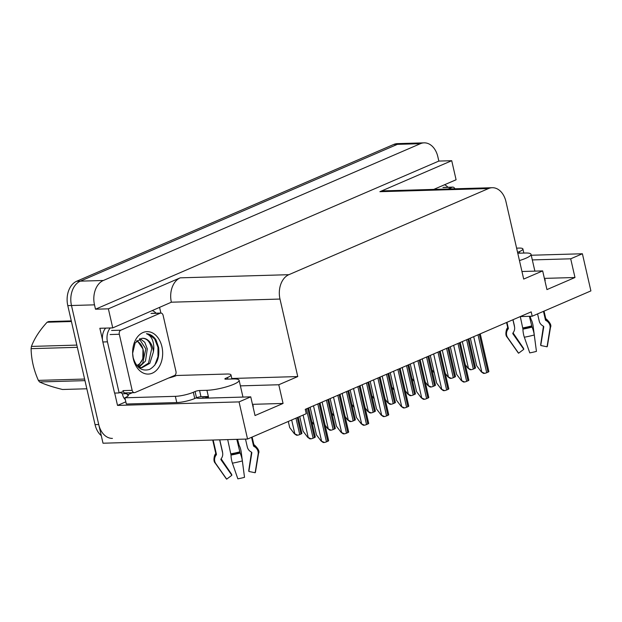 <?xml version="1.0" encoding="UTF-8"?>
<svg xmlns="http://www.w3.org/2000/svg" width="622" height="622" viewBox="0 0 622 622"><rect width="100%" height="100%" fill="white"/><g stroke="black" fill="none" stroke-linecap="round" stroke-linejoin="round"><path stroke-width="0.93" d="M196.062 397.94A20.837 3.989 -12.9 0 0 200.844 398.29L250.744 396.852L239.05 401.898L247.556 439.031L103.011 443.214L71.476 305.511A19.539 13.816 -91.7 0 1 80.331 281.144L397.396 144.351A19.539 13.816 -91.7 0 1 401.112 143.519A19.539 13.816 -91.7 0 0 397.396 144.351L80.331 281.144A19.539 13.816 -91.7 0 0 71.476 305.511L98.727 424.523A19.539 13.816 -91.7 0 0 112.434 438.386M544.577 279.247A20.837 3.989 167.1 0 1 545.191 279.939A20.837 3.989 167.1 0 1 544.942 280.841M125.823 401.828L117.519 405.412L114.697 393.065M159.636 307.672L160.873 313.06M175.085 375.113L175.287 376.015M102.49 339.767L99.854 328.276L112.745 327.903L171.361 302.199A19.539 13.816 88.3 0 1 180.217 277.84L108.376 308.831L112.745 327.903M433.752 189.407L456.089 179.766L451.72 160.701L379.879 191.693A19.539 13.816 88.3 0 1 383.595 190.861L492.235 187.712A19.539 13.816 88.3 0 0 488.519 188.552L288.857 274.691A19.539 13.816 88.3 0 0 279.993 299.058L297.751 376.567L231.796 378.479M438.837 161.075L95.485 309.204L94.49 304.842A19.539 13.816 -91.7 0 1 103.345 280.483L420.41 143.69A19.539 13.816 -91.7 0 1 424.126 142.85A19.539 13.816 -91.7 0 1 437.834 156.713L438.837 161.075L451.72 160.701M529.392 316.303L532.051 327.071A7.161 1.477 74.7 0 1 534.259 334.978L536.444 351.376A14.982 2.869 -12.9 0 1 529.765 352.884L524.33 337.217A7.161 1.734 -100.1 0 1 522.947 329.124L520.295 316.567L532.199 316.225L590.9 290.902L582.394 253.76L531.242 255.245M239.05 401.898L117.519 405.412M108.376 308.831L95.485 309.204M247.556 439.031L306.249 413.708L305.254 409.346L531.204 311.863L532.199 316.225M521.959 271.503L542.664 270.904L523.693 279.084L505.943 201.575A19.539 13.816 88.3 0 0 492.235 187.712M297.751 376.567L278.78 384.754L240.395 385.865M582.394 253.76L570.701 258.806L532.315 259.918M250.744 396.852L255.028 415.543L283.064 403.445L278.78 384.754M542.664 270.904L546.948 289.595L574.977 277.505L570.701 258.806M574.977 277.505L544.374 278.384M253.022 406.78A20.837 3.989 -12.9 0 0 253.271 405.886A20.837 3.989 -12.9 0 0 252.656 405.186M283.064 403.445L252.462 404.331M101.285 435.68A19.539 13.816 -91.7 0 1 95.049 424.632L67.79 305.62A19.539 13.816 -91.7 0 1 76.654 281.253L393.71 144.459A19.539 13.816 -91.7 0 1 397.427 143.628L424.126 142.85M434.28 372.889L431.963 369.826M467.954 368.224L471.344 369.701L470.108 369.732L467.954 368.224L465.326 364.749M468.864 338.757L475.519 367.897A3.258 0.622 167.1 0 1 474.648 368.496L473.334 369.064A3.258 0.622 167.1 0 1 471.344 369.701M481.311 371.87L484.701 373.348L483.465 373.387L481.311 371.87L476.662 365.736L470.333 338.119M480.254 333.843L488.876 371.552A3.258 0.622 167.1 0 1 488.006 372.15L486.692 372.718A3.258 0.622 167.1 0 1 484.701 373.348M519.456 260.564A19.539 3.74 -12.9 0 0 525.8 258.285A19.539 3.74 -12.9 0 0 531.033 254.32A19.539 3.74 -12.9 0 0 525.131 253.014L517.776 253.232M537.579 313.9L539.22 321.061A7.161 6.811 -139.8 0 0 542.664 325.757L543.426 326.208A0.653 0.622 40.2 0 1 543.745 326.877L540.751 345.505L547.057 346.796L550.05 328.167A7.161 6.811 -139.8 0 0 546.513 320.828L545.758 320.377A0.653 0.622 40.2 0 1 545.44 319.949L543.472 311.358M535.705 345.793L533.209 326.705A7.161 1.734 79.9 0 0 531.087 319.49L530.131 316.287M506.961 322.32L508.337 328.307A0.653 0.622 -61.2 0 1 508.236 328.828L507.746 329.559A7.161 6.873 118.8 0 0 507.739 337.699L518.608 353.203L523.786 349.323L512.909 333.82A0.653 0.622 -61.2 0 1 512.909 333.081L513.407 332.342A7.161 6.873 118.8 0 0 514.487 326.628L512.909 319.755M513.018 319.708L514.34 325.493A7.161 6.811 40.2 0 1 514.511 326.752M540.852 344.883A8.933 1.711 -12.9 0 0 540.658 344.728L543.449 326.223M513.049 332.871L523.685 348.545A8.933 1.711 -12.9 0 0 523.499 348.926M547.057 346.796A14.982 2.869 -12.9 0 0 547.36 346.236L550.493 327.327C551.59 325.477 550.221 322.732 546.388 319.109A7.161 6.873 -61.2 0 0 546.287 319.047L545.797 318.791M507.739 337.699A22.275 4.261 -12.9 0 1 507.194 337.248L518.243 352.899A14.982 2.869 -12.9 0 0 518.608 353.203M516.61 248.147L518.958 248.085A13.023 2.496 167.1 0 1 522.9 248.955A13.023 2.496 167.1 0 1 519.409 251.599L517.652 252.353L517.854 253.224M444.466 184.781A13.023 9.213 -91.7 0 1 447.949 187.253M414.26 381.527L411.935 378.464M394.231 390.173L391.907 387.109M374.203 398.811L371.878 395.748M354.175 407.449L351.85 404.393M447.926 376.862L451.315 378.339L450.079 378.378L447.926 376.862L445.298 373.387M448.835 347.403L455.491 376.535A3.258 0.622 167.1 0 1 454.62 377.142L453.306 377.709A3.258 0.622 167.1 0 1 451.315 378.339M427.897 385.5L431.287 386.985L430.059 387.016L427.897 385.5L425.269 382.032M428.807 356.041L435.47 385.181A3.258 0.622 167.1 0 1 434.591 385.78L433.277 386.348A3.258 0.622 167.1 0 1 431.287 386.985M407.877 394.146L411.259 395.623L410.03 395.654L407.877 394.146L405.241 390.67M408.778 364.679L415.442 393.819A3.258 0.622 167.1 0 1 414.563 394.418L413.249 394.986A3.258 0.622 167.1 0 1 411.259 395.623M387.848 402.784L391.23 404.261L390.002 404.3L387.848 402.784L385.212 399.308M388.75 373.324L395.413 402.457A3.258 0.622 167.1 0 1 394.542 403.064L393.228 403.631A3.258 0.622 167.1 0 1 391.23 404.261M461.283 380.516L464.673 381.994L463.437 382.025L461.283 380.516L456.634 374.374L450.305 346.765M460.226 342.481L468.848 380.19A3.258 0.622 167.1 0 1 467.977 380.788L466.663 381.356A3.258 0.622 167.1 0 1 464.673 381.994M441.255 389.154L444.644 390.632L443.408 390.67L441.255 389.154L436.605 383.02L430.276 355.403M440.197 351.127L448.82 388.828A3.258 0.622 167.1 0 1 447.949 389.434L446.635 390.002A3.258 0.622 167.1 0 1 444.644 390.632M421.226 397.792L424.616 399.27L423.38 399.308L421.226 397.792L416.577 391.658L410.256 364.049M420.169 359.765L428.791 397.474A3.258 0.622 167.1 0 1 427.92 398.072L426.606 398.64A3.258 0.622 167.1 0 1 424.616 399.27M401.198 406.438L404.588 407.915L403.351 407.946L401.198 406.438L396.548 400.296L390.227 372.687M400.14 368.403L408.763 406.112A3.258 0.622 167.1 0 1 407.892 406.71L406.578 407.278A3.258 0.622 167.1 0 1 404.588 407.915M448.104 188.987L452.14 187.253A3.258 2.301 -91.7 0 1 452.754 187.113A3.258 2.301 -91.7 0 1 454.845 188.793M203.534 396.673A19.539 3.74 167.1 0 0 208.494 397.155L208.354 396.533L200.992 396.743A3.258 0.622 -12.9 0 0 196.498 397.753L195.075 391.526A3.258 0.622 167.1 0 1 199.561 390.515L206.932 390.297A19.539 3.74 -12.9 0 0 233.88 384.233A19.539 3.74 -12.9 0 0 239.112 380.267A19.539 3.74 -12.9 0 0 233.211 378.961L225.848 379.171A3.258 0.622 167.1 0 1 224.861 378.953A3.258 0.622 167.1 0 1 225.732 378.293L225.934 379.171M245.488 439.093L247.307 447A7.161 6.811 -139.8 0 0 250.744 451.704L251.506 452.155A0.653 0.622 40.2 0 1 251.824 452.824L248.839 471.445L255.144 472.743L258.13 454.114A7.161 6.811 -139.8 0 0 254.592 446.775L253.838 446.324A0.653 0.622 40.2 0 1 253.527 445.896L251.56 437.305M243.824 471.756A14.982 2.869 -12.9 0 0 243.785 471.764L241.297 452.653A7.161 1.734 79.9 0 0 239.167 445.438L237.55 439.319M213.159 440.026L216.417 454.254A0.653 0.622 -61.2 0 1 216.316 454.768L215.826 455.506A7.161 6.873 118.8 0 0 215.818 463.647L226.696 479.15L231.866 475.27L220.997 459.767A0.653 0.622 -61.2 0 1 220.997 459.028L221.486 458.29A7.161 6.873 118.8 0 0 222.567 452.575L219.652 439.84M236.811 439.342L240.131 453.018A7.161 1.477 74.7 0 1 242.347 460.925L244.524 477.323A14.982 2.869 -12.9 0 1 237.845 478.823L232.41 463.165A7.161 1.734 -100.1 0 1 231.026 455.063L227.706 439.606M219.768 439.84L222.419 451.44A7.161 6.811 40.2 0 1 222.59 452.699M248.94 470.823A8.933 1.711 -12.9 0 0 248.738 470.667L251.529 452.171M221.137 458.818L231.765 474.493A8.933 1.711 -12.9 0 0 231.586 474.866M255.144 472.743A14.982 2.869 -12.9 0 0 255.44 472.176L258.573 453.275C259.669 451.416 258.301 448.68 254.476 445.049A7.161 6.873 -61.2 0 0 254.367 444.994L253.877 444.738M215.818 463.647A22.275 4.261 -12.9 0 1 215.274 463.188L226.33 478.847A14.982 2.869 -12.9 0 0 226.696 479.15M196.498 397.753L194.748 398.515A13.023 2.496 167.1 0 1 176.78 402.558L126.328 404.02L124.898 397.785A13.023 2.496 167.1 0 0 128.389 395.149A13.023 2.496 167.1 0 0 128.225 394.869L127.308 394.9L132.362 392.715M168.702 378.005A13.023 2.496 167.1 0 0 176.594 375.486L227.046 374.024A13.023 2.496 167.1 0 1 230.98 374.895A13.023 2.496 167.1 0 1 227.489 377.538L225.732 378.293M195.075 391.526L193.318 392.28A13.023 2.496 167.1 0 1 175.35 396.331L124.898 397.785M105.639 328.105A13.023 9.213 88.3 0 0 102.848 341.976L114.549 393.073L119.152 392.933A13.023 9.213 -91.7 0 1 122.347 392.023A13.023 9.213 -91.7 0 1 123.661 392.117M102.848 341.976L107.45 341.843A13.023 9.213 -91.7 0 1 110.242 327.973M152.545 310.728A13.023 9.213 -91.7 0 1 156.029 313.193M125.325 399.658A6.515 4.432 66.7 0 1 122.705 395.024L122.417 393.788L127.02 393.648L127.308 394.9M128.225 394.869L128.365 395.468M120.054 392.505A13.023 9.213 -91.7 0 1 122.417 393.788M125.877 392.902A13.023 9.213 -91.7 0 1 127.02 393.648M107.45 341.843L119.152 392.933M161.922 346.695A21.234 15.014 -91.7 0 1 152.297 373.177A21.234 15.014 -91.7 0 1 133.357 359.018A21.234 15.014 -91.7 0 1 132.634 353.288A21.234 15.014 -91.7 0 1 144.98 331.891A21.234 15.014 -91.7 0 1 161.922 346.695M133.186 357.666C136.35 367.742 141.824 371.661 149.599 369.406C156.736 365.238 159.737 357.914 158.61 347.441L156.044 339.954C153.409 336.082 150.213 334.006 146.465 333.719C151.309 335.616 153.766 340.545 153.844 348.514L153.409 351.889A14.726 10.411 88.3 0 0 152.942 348.717A14.726 10.411 88.3 0 0 142.609 338.275A14.726 10.411 88.3 0 0 141.863 338.329L135.137 342.916L132.634 353.288L133.186 357.666M138.286 367.081L141.933 367.75L149.809 363.341L153.409 351.889M139.009 367.711L141.933 367.75M141.202 367.742L148.541 363.116L151.675 348.755C150.058 341.618 146.792 338.143 141.863 338.329M138.278 367.073L142.695 363.287L145.828 348.926L139.359 338.951M139.001 367.338L145.486 361.063L147.29 348.88L144.802 342.341L140.113 338.656M119.315 334.263A3.258 2.301 -91.7 0 1 120.792 330.204L160.219 313.2A3.258 2.301 -91.7 0 1 160.834 313.06A3.258 2.301 -91.7 0 1 163.12 315.37L175.964 371.451A3.258 2.301 -91.7 0 1 174.487 375.509L135.067 392.513A3.258 2.301 -91.7 0 1 134.445 392.653A3.258 2.301 -91.7 0 1 132.159 390.344L119.315 334.263L110.11 334.535M134.445 392.653L125.24 392.925A3.258 2.301 -91.7 0 1 122.954 390.616L132.159 390.344M154.808 365.153L157.98 356.663L157.972 347.364L154.629 338.904L148.845 334.208L146.465 333.719M84.973 380.641L39.575 381.955C44.963 384.52 52.613 387.032 62.519 389.489L86.839 388.781M39.575 381.955A35.166 24.864 -91.7 0 1 38.362 380.384L84.608 379.047M77.346 347.325L31.1 348.662C31.302 359.329 33.72 369.903 38.362 380.384M31.1 348.662A35.166 24.864 -91.7 0 1 31.434 346.415L76.833 345.101M71.429 321.52L47.117 322.227C39.684 330.321 34.459 338.384 31.434 346.415M47.117 322.227A35.166 24.864 -91.7 0 1 47.886 321.877A35.166 24.864 -91.7 0 1 48.664 321.558L71.289 320.905M136.475 341.12A12.409 8.77 -91.7 0 1 143.511 352.752A12.409 8.77 -91.7 0 1 137.47 365.098A12.409 8.77 -91.7 0 1 136.731 365.371M137.128 340.459L142.982 348.989L142.803 358.871L138.053 366.475M334.146 416.095L331.829 413.031M314.118 424.733L311.801 421.669M294.346 433.713L297.736 435.19L296.5 435.229L294.346 433.713L289.697 427.571L288.297 421.452M298.21 417.175L301.911 433.386A3.258 0.622 167.1 0 1 301.04 433.993L299.726 434.553A3.258 0.622 167.1 0 1 297.736 435.19M367.82 411.422L371.21 412.907L369.973 412.938L367.82 411.422L365.184 407.954M368.722 381.962L375.385 411.103A3.258 0.622 167.1 0 1 374.514 411.702L373.2 412.269A3.258 0.622 167.1 0 1 371.21 412.907M347.791 420.068L351.181 421.545L349.945 421.584L347.791 420.068L345.156 416.592M348.693 390.6L355.356 419.741A3.258 0.622 167.1 0 1 354.486 420.34L353.172 420.907A3.258 0.622 167.1 0 1 351.181 421.545M327.763 428.706L331.153 430.183L329.917 430.222L327.763 428.706L325.127 425.23M328.665 399.246L335.328 428.379A3.258 0.622 167.1 0 1 334.457 428.986L333.143 429.553A3.258 0.622 167.1 0 1 331.153 430.183M307.734 437.344L311.124 438.829L309.888 438.86L307.734 437.344L303.085 431.209L299.718 416.522M308.636 407.884L315.3 437.025A3.258 0.622 167.1 0 1 314.429 437.624L313.115 438.191A3.258 0.622 167.1 0 1 311.124 438.829M381.169 415.076L384.559 416.553L383.323 416.592L381.169 415.076L376.52 408.942L370.199 381.325M380.112 377.049L388.734 414.75A3.258 0.622 167.1 0 1 387.864 415.356L386.55 415.924A3.258 0.622 167.1 0 1 384.559 416.553M361.141 423.714L364.531 425.191L363.295 425.23L361.141 423.714L356.492 417.58L350.17 389.971M360.084 385.687L368.706 423.395A3.258 0.622 167.1 0 1 367.835 423.994L366.521 424.562A3.258 0.622 167.1 0 1 364.531 425.191M341.113 432.36L344.502 433.837L343.266 433.868L341.113 432.36L336.463 426.218L330.142 398.609M340.063 394.332L348.678 432.033A3.258 0.622 167.1 0 1 347.807 432.632L346.493 433.2A3.258 0.622 167.1 0 1 344.502 433.837M321.084 440.998L324.474 442.475L323.238 442.514L321.084 440.998L316.435 434.864L310.114 407.247M320.035 402.97L328.649 440.671A3.258 0.622 167.1 0 1 327.778 441.278L326.464 441.845A3.258 0.622 167.1 0 1 324.474 442.475M420.41 143.69L393.71 144.459M103.345 280.483L76.654 281.253M94.49 304.842L67.79 305.62M288.857 274.691L180.217 277.84M488.519 188.552L379.879 191.693M279.993 299.058L171.361 302.199M95.049 424.632L98.727 424.523M462.317 341.579L468.413 368.208M466.617 339.729L473.334 369.064M467.931 339.161L474.648 368.496M473.707 336.665L481.77 371.863M478.007 334.815L486.692 372.718M479.321 334.247L488.006 372.15M545.44 319.949A19.539 3.74 -12.9 0 0 545.828 318.915L544.04 311.117M506.557 322.491L507.739 327.638A19.539 3.74 -12.9 0 0 508.337 328.307M522.884 327.887A19.539 3.74 -12.9 0 0 531.6 325.92M524.33 337.217A22.275 4.261 -12.9 0 0 534.259 334.978M550.05 328.167A22.275 4.261 -12.9 0 0 550.493 327.327M522.947 329.124A20.417 3.903 -12.9 0 0 532.051 327.071M546.513 320.828A20.417 3.903 -12.9 0 0 546.287 319.047M507.521 327.778A20.417 3.903 -12.9 0 0 507.404 327.926A20.417 3.903 -12.9 0 0 507.746 329.559M522.947 328.4A19.756 3.779 -12.9 0 0 531.756 326.418M545.758 320.377A19.756 3.779 -12.9 0 0 545.805 318.837M507.715 327.561A19.756 3.779 -12.9 0 0 508.236 328.828M519.767 253.17L519.409 251.599M442.289 350.225L448.384 376.846M446.588 348.367L453.306 377.709M447.902 347.799L454.62 377.142M422.26 358.863L428.364 385.492M426.56 357.012L433.277 386.348M427.874 356.445L434.591 385.78M402.232 367.501L408.335 394.13M406.531 365.65L413.249 394.986M407.845 365.083L414.563 394.418M382.203 376.147L388.307 402.768M386.503 374.288L393.228 403.631M387.817 373.721L394.542 403.064M453.679 345.311L461.742 380.501M457.979 343.453L466.663 381.356M459.293 342.885L467.977 380.788M433.651 353.949L441.713 389.139M437.95 352.091L446.635 390.002M439.264 351.523L447.949 389.434M413.622 362.587L421.685 397.785M417.922 360.737L426.606 398.64M419.236 360.169L427.92 398.072M393.602 371.233L401.656 406.423M397.893 369.375L406.578 407.278M399.207 368.807L407.892 406.71M452.14 187.253L442.926 187.517M253.527 445.896A19.539 3.74 -12.9 0 0 253.908 444.862L252.12 437.064M206.932 390.297L208.354 396.533M212.716 440.042L215.818 453.586A19.539 3.74 -12.9 0 0 216.417 454.254M230.964 453.827A19.539 3.74 -12.9 0 0 239.68 451.867M232.41 463.165A22.275 4.261 -12.9 0 0 242.347 460.925M258.13 454.114A22.275 4.261 -12.9 0 0 258.573 453.275M231.026 455.063A20.417 3.903 -12.9 0 0 240.131 453.018M254.592 446.775A20.417 3.903 -12.9 0 0 254.367 444.994M215.601 453.726A20.417 3.903 -12.9 0 0 215.484 453.873A20.417 3.903 -12.9 0 0 215.826 455.506M231.026 454.348A19.756 3.779 -12.9 0 0 239.835 452.357M253.838 446.324A19.756 3.779 -12.9 0 0 253.893 444.777M215.803 453.5A19.756 3.779 -12.9 0 0 216.316 454.768M227.846 379.117L227.489 377.538M193.318 392.28L194.748 398.515M175.35 396.331L176.78 402.558M199.561 390.515L200.992 396.743M120.792 330.204L111.587 330.469M160.219 313.2L151.014 313.465M291.671 419.998L294.805 433.697M295.963 418.147L299.726 434.553M297.277 417.58L301.04 433.993M362.175 384.785L368.278 411.414M366.475 382.934L373.2 412.269M367.789 382.367L374.514 411.702M342.154 393.423L348.25 420.052M346.446 391.572L353.172 420.907M347.76 391.005L354.486 420.34M322.126 402.069L328.222 428.69M326.426 400.21L333.143 429.553M327.74 399.643L334.457 428.986M303.093 415.068L308.193 437.336M306.397 408.856L313.115 438.191M307.711 408.289L314.429 437.624M373.573 379.871L381.628 415.061M377.873 378.013L386.55 415.924M379.187 377.453L387.864 415.356M353.545 388.509L361.6 423.706M357.844 386.659L366.521 424.562M359.158 386.091L367.835 423.994M333.516 397.155L341.571 432.344M337.816 395.297L346.493 433.2M339.13 394.729L347.807 432.632M313.488 405.793L321.551 440.982M317.788 403.935L326.464 441.845M319.102 403.375L327.778 441.278M531.033 254.32L534.881 271.13M507.194 337.248C505.678 335.872 505.476 333.205 506.603 329.24L507.707 327.514M522.9 248.955L523.833 253.053M452.754 187.113L443.548 187.377M239.112 380.267L242.961 397.077M202.788 396.696L203.137 398.228M215.274 463.188C213.758 461.819 213.564 459.145 214.683 455.18L215.787 453.461M230.98 374.895L231.92 379M160.834 313.06L151.628 313.325"/></g></svg>
